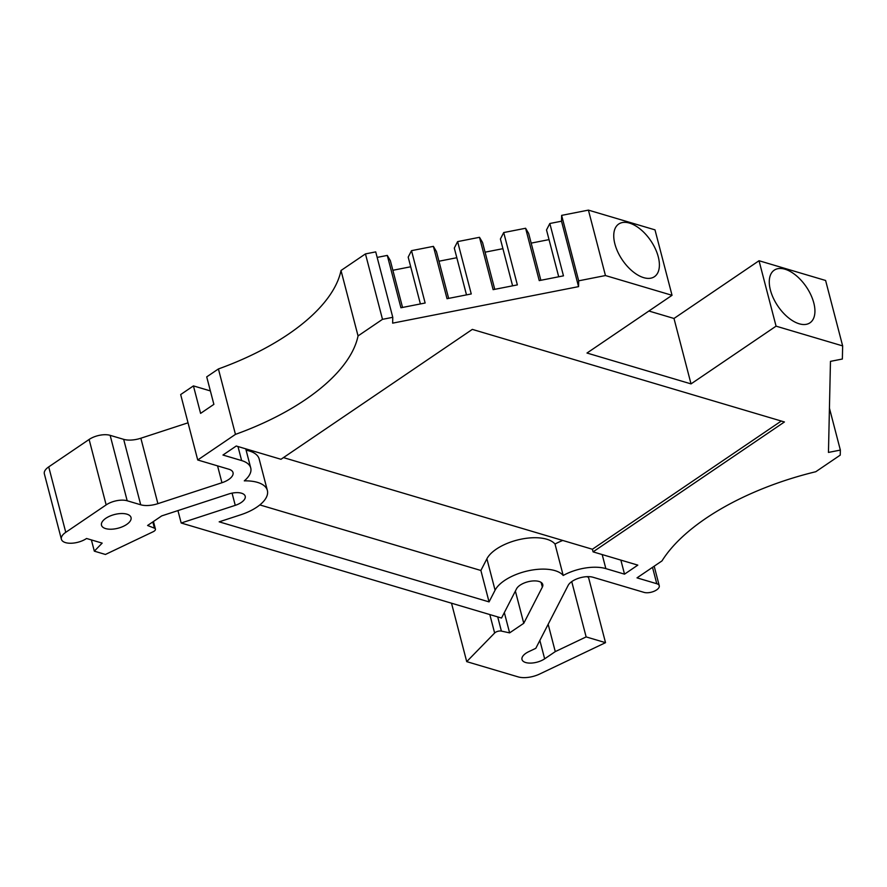 <?xml version="1.0" encoding="UTF-8"?>
<svg xmlns="http://www.w3.org/2000/svg" width="887" height="887" viewBox="0 0 887 887"><rect width="100%" height="100%" fill="white"/><g stroke="black" fill="none" stroke-linecap="round" stroke-linejoin="round"><path stroke-width="1.33" d="M218.413 368.948A183.11 84.842 165.4 0 0 288.33 334.233A183.11 84.842 165.4 0 0 341.007 270.502L358.049 335.929A183.11 84.842 -14.6 0 1 305.372 399.671A183.11 84.842 -14.6 0 1 235.454 434.375L218.413 368.948L206.715 376.875L213.878 404.361L200.595 413.375L193.433 385.9L210.385 390.923M799.209 323.788A31.821 17.163 55.8 0 0 809.975 322.824A31.821 17.163 55.8 0 0 810.84 294.828A31.821 17.163 55.8 0 0 784.995 269.216A31.821 17.163 55.8 0 0 774.229 270.18A31.821 17.163 55.8 0 0 773.364 298.176A31.821 17.163 55.8 0 0 799.209 323.788M643.685 277.653A31.821 17.163 55.8 0 0 654.44 276.689A31.821 17.163 55.8 0 0 655.305 248.693A31.821 17.163 55.8 0 0 629.471 223.08A31.821 17.163 55.8 0 0 618.705 224.045A31.821 17.163 55.8 0 0 617.84 252.041A31.821 17.163 55.8 0 0 643.685 277.653M648.885 311.015L673.987 318.466L759.028 260.734L825.609 280.48L842.65 345.908L842.362 359.024L830.465 361.364L828.458 452.425L840.355 450.086L840.244 455.12L815.796 471.718A183.11 84.842 -14.6 0 0 661.99 560.906L637.01 577.858L656.779 583.724A9.158 4.247 -14.6 0 1 659.263 585.742A9.158 4.247 -14.6 0 1 656.635 589.899A9.158 4.247 -14.6 0 1 644.017 592.383L593.081 577.271A15.256 7.074 165.4 0 0 568.135 585.42L535.815 648.308L528.719 651.679A13.737 6.364 165.4 0 0 522 659.507A13.737 6.364 165.4 0 0 530.847 663.099A13.737 6.364 165.4 0 0 544.651 658.83L555.273 651.612L586.141 636.91L605.522 642.665L539.64 674.042A18.317 8.482 -14.6 0 1 518.119 676.881L466.717 661.635L494.636 633.008A4.59 2.129 -14.6 0 1 501.399 631.101L509.615 632.874L523.762 623.284L542.345 587.105A13.737 6.364 165.4 0 0 542.744 584.489A13.737 6.364 165.4 0 0 530.47 581.24A13.737 6.364 165.4 0 0 516.556 588.791L501.532 618.039L181.181 523.008L235.255 505.346A13.737 6.364 165.4 0 0 241.286 502.463A13.737 6.364 165.4 0 0 245.211 496.232A13.737 6.364 165.4 0 0 228.602 494.037L161.722 515.89L147.586 525.481L154.449 528.175A4.59 2.129 -14.6 0 1 155.436 529.107A4.59 2.129 -14.6 0 1 154.116 531.191A4.59 2.129 -14.6 0 1 153.185 531.723L105.431 554.464L94.321 551.16L102.171 543.121L86.56 538.487A15.256 7.074 -14.6 0 1 71.226 543.243A15.256 7.074 -14.6 0 1 61.391 539.252A15.256 7.074 -14.6 0 1 65.76 532.322L106.152 504.903A15.256 7.074 -14.6 0 1 127.185 500.767L140.711 504.781L123.67 439.342L110.143 435.34A15.256 7.074 -14.6 0 0 89.11 439.464L106.152 504.903M105.852 518.285A15.256 7.074 165.4 0 0 101.495 525.226A15.256 7.074 165.4 0 0 111.33 529.217A15.256 7.074 165.4 0 0 126.664 524.461A15.256 7.074 165.4 0 0 131.032 517.531A15.256 7.074 165.4 0 0 121.197 513.54A15.256 7.074 165.4 0 0 105.852 518.285M256.897 507.098A36.622 16.964 -14.6 0 1 240.787 514.77L219.167 521.833L489.059 601.896L495.079 590.199A36.622 16.964 -14.6 0 1 528.386 570.762A36.622 16.964 -14.6 0 1 563.201 575.475A33.573 15.556 -14.6 0 1 605.843 568.611L624.526 574.155L637.808 565.13L593.081 551.869L784.43 421.968L472.327 329.387L280.979 459.289L236.252 446.017L222.959 455.031L241.641 460.575A33.573 15.556 -14.6 0 1 250.744 467.992A33.573 15.556 -14.6 0 1 244.291 480.865A36.622 16.964 -14.6 0 1 267.364 490.456A36.622 16.964 -14.6 0 1 256.897 507.098M193.433 385.9L180.671 394.56L197.723 459.987L228.89 469.234A15.256 7.074 -14.6 0 1 233.026 472.605A15.256 7.074 -14.6 0 1 228.658 479.534A15.256 7.074 -14.6 0 1 221.95 482.728L217.559 465.875M341.007 270.502L365.455 253.904L375.722 251.886L392.775 317.313L392.642 323.145L578.557 286.634L578.69 280.813L605.455 275.547L588.414 210.119L654.994 229.866L672.036 295.304L586.994 353.037L691.028 383.894L776.07 326.161L759.028 260.734M377.163 257.407L387.286 255.412L390.347 260.623L402.543 307.445M392.863 270.28L410.703 266.776M420.394 303.942L408.186 257.119L411.513 250.655L433.388 246.364L436.448 251.564L448.645 298.387M438.965 261.221L456.816 257.718M466.495 294.883L454.299 248.061L457.614 241.608L479.501 237.306L482.561 242.506L494.758 289.339M485.078 252.174L502.918 248.67M512.597 285.836L500.401 239.002L503.716 232.549L525.603 228.258L528.663 233.458L540.859 280.281M531.18 243.116L549.031 239.612M558.71 276.777L546.514 229.955L549.829 223.502L561.515 221.207L578.557 286.634M588.414 210.119L561.637 215.375L561.515 221.207M842.65 345.908L776.07 326.161M673.987 318.466L691.028 383.894M672.036 295.304L605.455 275.547M561.637 215.375L578.69 280.813M358.049 335.929L382.497 319.331L365.455 253.904M382.497 319.331L392.775 317.313M197.723 459.987L235.454 434.375M188.033 422.811L140.856 438.222L157.897 503.661L221.95 482.728M157.897 503.661A18.317 8.482 -14.6 0 1 140.711 504.781M549.829 223.502L563.467 275.846L539.241 280.602L525.603 228.258M503.716 232.549L517.354 284.893L493.128 289.65L479.501 237.306M457.614 241.608L471.252 293.952L447.026 298.708L433.388 246.364M411.513 250.655L425.139 303.01L400.924 307.767L387.286 255.412M840.355 450.086L829.434 408.153M65.76 532.322L48.718 466.884L89.11 439.464M48.718 466.884A15.256 7.074 165.4 0 0 44.35 473.824L61.391 539.252M177.943 510.59L181.181 523.008M523.762 623.284L515.38 591.097M466.717 661.635L451.505 603.193M586.64 576.683L588.48 577.237L605.522 642.665M571.738 581.617L586.141 636.91M548.155 624.282L555.273 651.612M283.463 457.603L592.394 549.253L593.081 551.869M592.394 549.253L781.27 421.037M624.526 574.155L620.867 560.107M562.779 540.46A33.573 15.556 165.4 0 0 555.018 544.064L563.201 575.475M555.018 544.064A36.622 16.964 165.4 0 0 520.214 539.363A36.622 16.964 165.4 0 0 486.896 558.788L495.079 590.199M259.836 504.914L480.887 570.485L489.059 601.896M267.364 490.456L259.181 459.056A36.622 16.964 165.4 0 0 246.109 450.208M123.67 439.342A18.317 8.482 165.4 0 0 140.856 438.222M91.394 539.928L94.321 551.16M509.615 632.874L504.337 612.584M480.887 570.485L486.896 558.788M235.255 505.346L232.072 493.139M542.345 587.105L541.114 582.393M489.824 614.569L494.636 633.008M539.861 640.436L544.651 658.83M656.779 583.724L652.51 567.336M602.184 554.563L605.843 568.611M237.982 446.527L241.641 460.575M127.185 500.767L110.143 435.34M152.819 521.933L154.449 528.175M501.399 631.101L497.707 616.897M245.754 448.833L250.744 467.992M153.451 521.501L155.436 529.107M654.174 566.205L659.263 585.742"/></g></svg>
